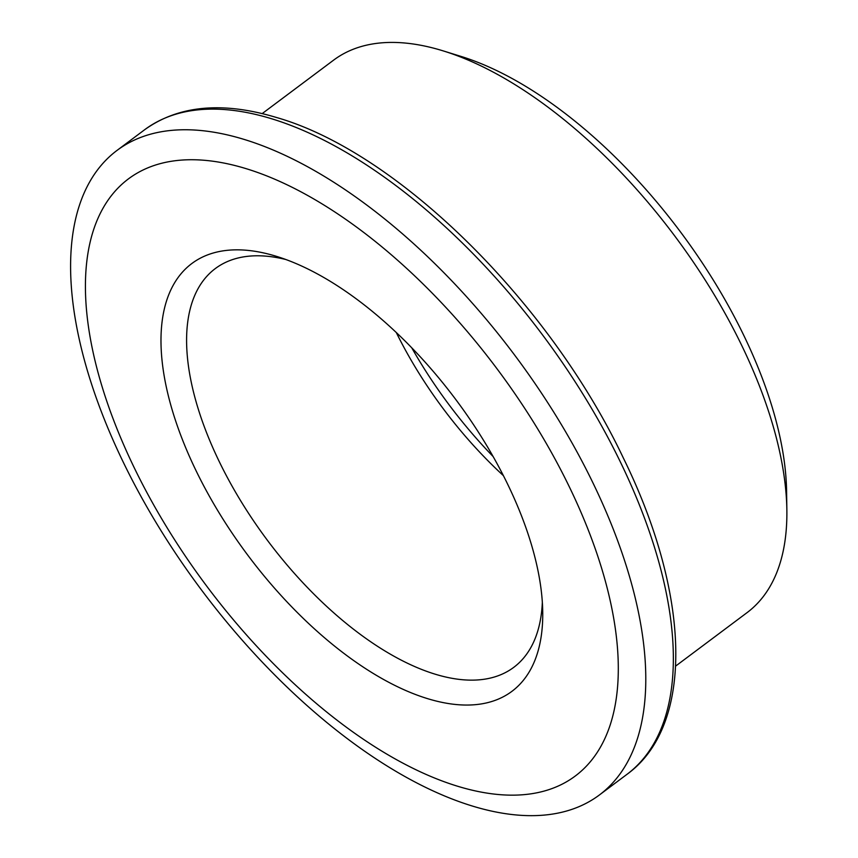 <?xml version="1.0" encoding="UTF-8"?>
<svg xmlns="http://www.w3.org/2000/svg" width="858" height="858" viewBox="0 0 858 858"><rect width="100%" height="100%" fill="white"/><g stroke="black" fill="none" stroke-linecap="round" stroke-linejoin="round"><path stroke-width="1.29" d="M458.247 786.432A372.919 181.317 53.2 0 1 107.561 403.485A372.919 181.317 53.2 0 1 245.463 168.458A372.919 181.317 53.2 0 1 596.16 551.404A372.919 181.317 53.2 0 1 458.247 786.432M473.037 806.241A402.541 195.721 53.2 0 1 138.706 492.256A402.541 195.721 53.2 0 1 116.999 150.429A402.541 195.721 53.2 0 1 243.35 139.178A402.541 195.721 53.2 0 1 577.681 453.153A402.541 195.721 53.2 0 1 599.388 794.98A402.541 195.721 53.2 0 1 473.037 806.241M275.643 256.092A267.149 129.89 53.2 0 1 276.716 256.424A267.149 129.89 53.2 0 1 542.728 611.861A267.149 129.89 53.2 0 1 428.078 698.798A267.149 129.89 53.2 0 1 176.845 424.463A267.149 129.89 53.2 0 1 275.643 256.092M285.853 259.513A249.045 121.085 -126.8 0 0 215.304 268.575A249.045 121.085 -126.8 0 0 228.732 480.062A249.045 121.085 -126.8 0 0 435.585 674.313A249.045 121.085 -126.8 0 0 513.749 667.352A249.045 121.085 -126.8 0 0 542.342 602.219M675.675 666.065L747.082 612.623A345.034 167.76 -126.8 0 0 786.861 509.984A345.034 167.76 -126.8 0 0 443.296 50.922A345.034 167.76 -126.8 0 0 441.902 50.493A345.034 167.76 -126.8 0 0 333.601 60.146L262.194 113.588M411.743 347.801A267.149 129.89 -126.8 0 0 493.125 456.542M443.296 50.922L461.057 56.424A326.919 158.955 53.2 0 1 786.593 491.387L786.861 509.984M503.421 475.664A249.045 121.085 53.2 0 1 396.299 332.539M270.913 118.543A402.541 195.721 -126.8 0 0 144.552 129.805C178.485 105.427 222.34 101.287 276.115 117.385C396.964 151.63 549.141 301.48 623.251 457.807C690.765 594.873 694.53 725.536 626.951 774.356A402.541 195.721 -126.8 0 0 605.244 432.529A402.541 195.721 -126.8 0 0 270.913 118.543M116.999 150.429L144.552 129.805M599.388 794.98L626.951 774.356"/></g></svg>
